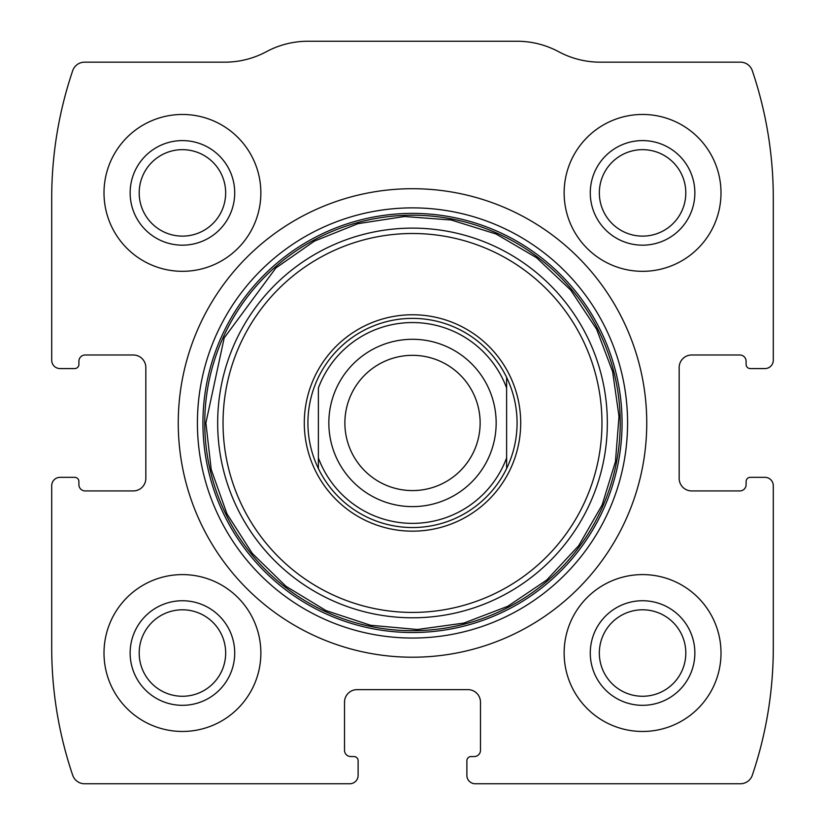 <?xml version="1.0" encoding="UTF-8"?>
<svg xmlns="http://www.w3.org/2000/svg" width="825" height="825" viewBox="0 0 825 825"><rect width="100%" height="100%" fill="white"/><g stroke="black" fill="none" stroke-linecap="round" stroke-linejoin="round"><path stroke-width="1.24" d="M51.707 485.708L51.707 647.8A397.392 397.392 0 0 0 72.693 775.222A12.55 12.55 0 0 0 84.583 783.75L349.748 783.75A8.363 8.363 0 0 0 358.122 775.387L358.122 760.743A4.187 4.187 0 0 0 353.935 756.556L350.8 756.556A6.27 6.27 0 0 1 344.52 750.286L344.52 702.178A12.55 12.55 0 0 1 357.07 689.628L467.93 689.628A12.55 12.55 0 0 1 480.48 702.178L480.48 750.286A6.27 6.27 0 0 1 474.2 756.556L471.065 756.556A4.187 4.187 0 0 0 466.878 760.743L466.878 775.387A8.363 8.363 0 0 0 475.252 783.75L740.417 783.75A12.55 12.55 0 0 0 752.307 775.222A397.392 397.392 0 0 0 773.293 647.8L773.293 485.708A8.363 8.363 0 0 0 764.93 477.335L750.286 477.335A4.187 4.187 0 0 0 746.099 481.522L746.099 484.657A6.27 6.27 0 0 1 739.829 490.937L691.721 490.937A12.55 12.55 0 0 1 679.171 478.387L679.171 367.527A12.55 12.55 0 0 1 691.721 354.987L739.829 354.987A6.27 6.27 0 0 1 746.099 361.257L746.099 364.392A4.187 4.187 0 0 0 750.286 368.579L764.93 368.579A8.363 8.363 0 0 0 773.293 360.216L773.293 198.113A397.392 397.392 0 0 0 752.307 70.692A12.55 12.55 0 0 0 740.417 62.164L600.218 62.164A87.842 87.842 0 0 1 558.649 51.707A87.842 87.842 0 0 0 517.079 41.25L307.921 41.25A87.842 87.842 0 0 0 266.351 51.707A87.842 87.842 0 0 1 224.782 62.164L84.583 62.164A12.55 12.55 0 0 0 72.693 70.692A397.392 397.392 0 0 0 51.707 198.113L51.707 360.216A8.363 8.363 0 0 0 60.07 368.579L74.714 368.579A4.187 4.187 0 0 0 78.901 364.392L78.901 361.257A6.27 6.27 0 0 1 85.171 354.987L133.279 354.987A12.55 12.55 0 0 1 145.829 367.527L145.829 478.387A12.55 12.55 0 0 1 133.279 490.937L85.171 490.937A6.27 6.27 0 0 1 78.901 484.657L78.901 481.522A4.187 4.187 0 0 0 74.714 477.335L60.07 477.335A8.363 8.363 0 0 0 51.707 485.708M646.748 422.957A234.248 234.248 0 0 0 412.5 188.708A234.248 234.248 0 0 0 178.252 422.957A234.248 234.248 0 0 0 412.5 657.216A234.248 234.248 0 0 0 646.748 422.957M104.002 653.029A78.437 78.437 0 0 1 221.647 585.1A78.437 78.437 0 0 1 221.647 720.957A78.437 78.437 0 0 1 104.002 653.029M104.002 192.885A78.437 78.437 0 0 1 221.647 124.967A78.437 78.437 0 0 1 221.647 260.813A78.437 78.437 0 0 1 104.002 192.885M564.135 653.029A78.437 78.437 0 0 1 681.79 585.1A78.437 78.437 0 0 1 681.79 720.957A78.437 78.437 0 0 1 564.135 653.029M564.135 192.885A78.437 78.437 0 0 1 681.79 124.967A78.437 78.437 0 0 1 681.79 260.813A78.437 78.437 0 0 1 564.135 192.885M590.277 192.885A52.284 52.284 0 0 1 668.714 147.603A52.284 52.284 0 0 1 668.714 238.167A52.284 52.284 0 0 1 590.277 192.885M599.342 192.885A43.23 43.23 0 0 1 664.187 155.451A43.23 43.23 0 0 1 664.187 230.33A43.23 43.23 0 0 1 599.342 192.885M590.277 653.029A52.284 52.284 0 0 1 668.714 607.747A52.284 52.284 0 0 1 668.714 698.311A52.284 52.284 0 0 1 590.277 653.029M599.342 653.029A43.23 43.23 0 0 1 664.187 615.584A43.23 43.23 0 0 1 664.187 690.473A43.23 43.23 0 0 1 599.342 653.029M130.144 192.885A52.284 52.284 0 0 1 208.57 147.603A52.284 52.284 0 0 1 208.57 238.167A52.284 52.284 0 0 1 130.144 192.885M139.198 192.885A43.23 43.23 0 0 1 204.043 155.451A43.23 43.23 0 0 1 204.043 230.33A43.23 43.23 0 0 1 139.198 192.885M130.144 653.029A52.284 52.284 0 0 1 208.57 607.747A52.284 52.284 0 0 1 208.57 698.311A52.284 52.284 0 0 1 130.144 653.029M139.198 653.029A43.23 43.23 0 0 1 204.043 615.584A43.23 43.23 0 0 1 204.043 690.473A43.23 43.23 0 0 1 139.198 653.029M304.301 422.957A108.199 108.199 0 0 1 466.599 329.257A108.199 108.199 0 0 1 466.599 516.667A108.199 108.199 0 0 1 304.301 422.957M307.921 422.957A104.579 104.579 0 0 1 506.622 377.376A104.579 104.579 0 0 1 412.5 527.536A104.579 104.579 0 0 1 307.921 422.957M318.378 388.018A100.392 100.392 0 0 1 506.622 388.018L506.622 457.896A100.392 100.392 0 0 1 318.378 457.896L318.378 388.018M506.622 457.896L506.622 468.538L506.622 457.896M318.378 468.538L318.378 457.896L318.378 468.538M506.622 377.376L506.622 388.018L506.622 377.376M344.881 422.957A67.619 67.619 0 0 1 446.315 364.392A67.619 67.619 0 0 1 446.315 481.522A67.619 67.619 0 0 1 344.881 422.957M328.835 422.957A83.665 83.665 0 0 1 454.327 350.501A83.665 83.665 0 0 1 454.327 495.412A83.665 83.665 0 0 1 328.835 422.957M197.412 422.957A215.088 215.088 0 0 1 520.039 236.693A215.088 215.088 0 0 1 520.039 609.232A215.088 215.088 0 0 1 197.412 422.957M202.929 422.957A209.571 209.571 0 0 1 517.285 241.467A209.571 209.571 0 0 1 517.285 604.447A209.571 209.571 0 0 1 202.929 422.957M204.755 422.957A207.745 207.745 0 0 1 516.368 243.045A207.745 207.745 0 0 1 516.368 602.869A207.745 207.745 0 0 1 204.755 422.957M217.666 422.957A194.834 194.834 0 0 1 509.922 254.224A194.834 194.834 0 0 1 509.922 591.69A194.834 194.834 0 0 1 217.666 422.957M223.039 422.957A189.461 189.461 0 0 1 507.231 258.885A189.461 189.461 0 0 1 507.231 587.039A189.461 189.461 0 0 1 223.039 422.957M205.889 422.957L211.231 469.611L226.958 513.851L252.275 553.4L285.863 586.214L325.999 610.593L370.6 625.278L417.368 629.506L463.877 623.081L507.746 606.303L546.686 580.068L578.686 545.707L602.116 505.013L615.45 461.67L619.008 416.47L612.614 371.58L596.588 329.154L570.653 290.008L536.549 257.73L496.042 233.991L451.213 220.007L404.384 216.511L357.978 223.668L314.387 241.127L275.87 267.981L224.194 337.93L205.889 422.957"/></g></svg>
